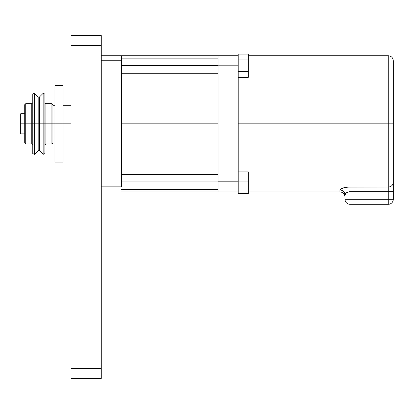 <?xml version="1.0" encoding="UTF-8"?>
<svg xmlns="http://www.w3.org/2000/svg" width="414" height="414" viewBox="0 0 414 414"><rect width="100%" height="100%" fill="white"/><g stroke="black" fill="none" stroke-linecap="round" stroke-linejoin="round"><path stroke-width="0.62" d="M25.735 143.958L31.78 143.958L31.78 123.817L24.726 123.817L24.726 104.685L25.735 103.681L25.735 143.958L24.726 142.954L24.726 123.817L20.7 123.817L20.7 113.752L20.7 123.817L24.726 123.817L24.726 104.685L24.726 123.817L25.735 123.817L25.735 103.681L25.735 123.817L31.78 123.817L31.78 143.958L31.78 123.817L32.784 123.817L32.784 94.025L32.784 123.817L34.502 123.817L34.502 93.316L34.502 123.817L38.114 123.817L38.114 96.923L38.114 150.717L38.114 123.817L38.828 123.817L38.828 97.218L38.828 123.817L38.114 123.817L38.114 96.923L38.828 97.218L39.537 96.923L39.537 150.717L39.537 123.817L43.149 123.817L43.149 93.316L43.149 123.817L44.867 123.817L44.867 94.025L44.867 123.817L45.876 123.817L45.876 143.958L45.876 123.817L51.916 123.817L51.916 103.681L51.916 123.817L71.053 123.817L62.995 123.817L62.995 85.553L62.995 123.817L52.925 123.817L52.925 142.954L51.916 143.958L51.916 103.681L52.925 104.685L52.925 123.817L45.876 123.817L45.876 143.958L44.867 144.967M39.537 150.717L43.149 154.324L43.149 123.817L38.828 123.817L38.828 150.422L38.828 123.817L38.828 150.422L38.828 123.817L39.537 123.817L39.537 150.717L38.828 150.422L38.114 150.717L38.114 123.817L34.502 123.817L34.502 154.324L38.114 150.717M54.938 85.553L54.938 123.817L54.938 85.553L62.995 85.553M51.916 103.681L45.876 103.681L45.876 123.817L45.876 103.681L45.876 123.817L44.867 123.817L44.867 153.615L43.149 154.324M43.149 123.817L43.149 93.316L44.867 94.025L44.867 123.817L43.149 123.817L43.149 154.324L43.149 123.817M34.502 93.316L34.502 154.324L34.502 123.817L32.784 123.817L32.784 94.025L34.502 93.316L38.114 96.923M34.502 154.324L32.784 153.615L32.784 123.817L31.78 123.817L31.78 103.681L32.784 102.672M248.286 191.894L339.925 191.894L339.925 190L340.727 189.012L344.453 187.609L348.045 187.081L388.265 187.014L388.265 123.817L238.216 123.817L238.216 71.529L248.286 71.529L248.286 59.901L248.286 71.529L238.216 71.529L238.216 59.901L248.286 59.901L248.286 54.084L248.286 59.901L238.216 59.901L238.216 54.084L248.286 54.084L238.216 54.084L238.216 123.817L388.265 123.817L388.265 55.745L388.265 123.817L393.3 123.817L393.3 60.78L393.3 182.998M121.4 181.927L218.08 181.927L121.4 181.927M121.4 65.712L218.08 65.712L121.4 65.712M393.3 79.245L393.3 123.817L388.265 123.817L388.265 55.745C391.323 56.045 393 57.722 393.3 60.78M121.4 123.817L218.08 123.817L218.08 191.894L238.216 191.894L218.08 191.894L218.08 123.817L121.4 123.817L121.4 186.859L101.264 186.859L121.4 186.859L121.4 55.745L101.264 55.745L121.4 55.745L121.4 123.817M101.264 60.78L121.4 60.78L101.264 60.78M121.4 191.894L218.08 191.894M238.216 123.817L238.216 193.555L238.216 123.817M218.08 55.745L238.216 55.745L218.08 55.745L218.08 123.817L218.08 65.816L238.216 65.816L218.08 65.816L218.08 55.745L121.4 55.745M238.216 181.824L218.08 181.824L238.216 181.824M393.3 186.041L393.3 199.269A5.035 5.035 0 0 1 388.265 204.299L349.996 204.299L349.996 199.269L388.265 199.269L388.265 191.687L349.996 191.687L349.996 199.269L349.996 187.014L388.265 187.014L388.265 191.687L349.996 191.687C346.792 192.184 345.116 193.255 344.96 194.896L344.96 199.269L349.996 199.269L344.96 199.269C345.26 202.322 346.937 204.004 349.996 204.299A5.035 5.035 0 0 1 344.96 199.269L344.96 194.896A5.035 4.896 0 0 0 339.925 190C340.598 188.365 343.956 187.371 349.996 187.014L349.996 191.687L347.931 192.034L346.332 192.872L345.317 193.897L344.96 194.896L346.275 192.914M238.216 77.34L248.286 77.34L238.216 77.34M248.286 71.529L248.286 77.34L248.286 71.529M248.286 191.998L248.286 193.555L238.216 193.555L248.286 193.555L248.286 191.998L238.216 191.998L248.286 191.998L248.286 181.927L238.216 181.927L248.286 181.927L248.286 191.998M248.286 171.857L238.216 171.857L248.286 171.857L248.286 181.927L248.286 171.857M344.96 196.929C344.665 193.871 342.983 192.194 339.925 191.894L339.925 190A5.035 4.896 180 0 1 344.96 194.896L345.053 194.409M348.93 191.775L349.996 191.687M347.067 192.412L348.402 191.894M345.752 193.374L346.606 192.681M349.996 199.269L349.996 204.299L388.265 204.299L388.265 199.269L349.996 199.269M349.996 204.299C346.937 204.004 345.26 202.322 344.96 199.269M393.3 199.269L388.265 199.269L388.265 204.299A5.035 5.035 0 0 0 393.3 199.269L393.3 191.687L388.265 191.687L388.265 199.269L393.3 199.269M388.265 191.687L393.3 191.687L393.3 182.336A5.035 4.673 180 0 1 388.265 187.014L388.265 191.687M388.265 123.817L388.265 187.014A5.035 4.673 0 0 0 393.3 182.336L393.3 123.817M20.7 133.888L20.7 123.817L20.7 133.888L24.726 133.888M54.938 162.086L54.938 123.817L54.938 162.086L62.995 162.086L62.995 123.817L62.995 162.086M71.053 378.396L71.053 35.604L71.053 368.325L101.264 368.325L101.264 378.396L71.053 378.396L101.264 378.396L101.264 45.675L101.264 368.325L71.053 368.325L71.053 378.396M51.916 123.817L51.916 143.958L51.916 123.817M52.925 123.817L52.925 142.954L52.925 123.817M25.735 123.817L25.735 143.958L25.735 123.817M31.78 123.817L31.78 103.681L31.78 123.817M32.784 123.817L32.784 153.615L32.784 123.817M39.537 123.817L39.537 96.923L39.537 123.817M38.828 123.817L38.828 97.218L38.828 123.817M44.867 123.817L44.867 153.615L44.867 123.817M101.264 35.604L101.264 45.675L71.053 45.675L101.264 45.675L101.264 35.604L71.053 35.604L101.264 35.604M31.78 143.958L32.784 144.967M62.995 105.694L71.053 105.694M52.925 105.694L54.938 105.694M43.149 93.316L39.537 96.923M25.735 103.681L31.78 103.681M20.7 113.752L24.726 113.752M121.4 174.372L218.08 174.372M121.4 58.162L218.08 58.162M248.286 55.745L388.265 55.745M121.4 73.268L218.08 73.268M121.4 189.477L218.08 189.477M45.876 143.958L51.916 143.958M52.925 141.945L54.938 141.945M62.995 141.945L71.053 141.945M45.876 103.681L44.867 102.672"/></g></svg>
